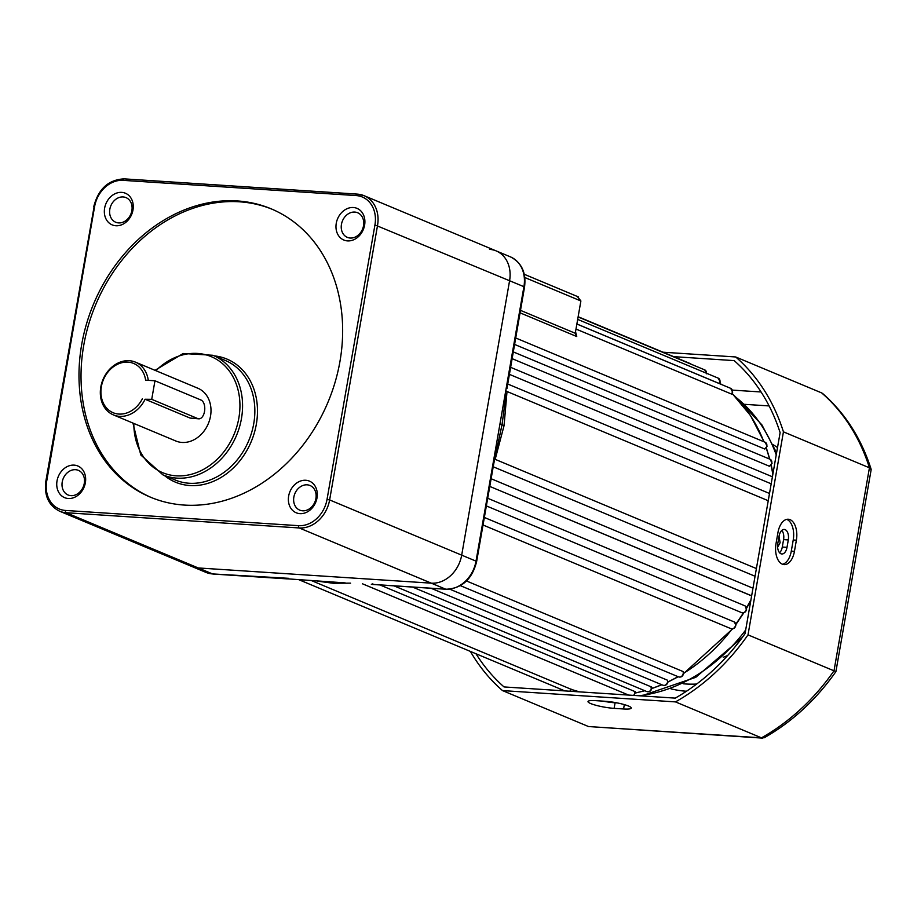 <?xml version="1.0" encoding="UTF-8"?>
<svg xmlns="http://www.w3.org/2000/svg" width="917" height="917" viewBox="0 0 917 917"><rect width="100%" height="100%" fill="white"/><g stroke="black" fill="none" stroke-linecap="round" stroke-linejoin="round"><path stroke-width="1.38" d="M311.551 580.633L570.695 689.114M734.574 622.081L735.812 625.554C735.033 628.202 733.394 629.234 730.895 628.649A3.817 3.095 -67.3 0 0 735.514 625.337A3.817 3.095 -67.3 0 0 734.574 622.081L484.325 517.452M745.028 605.862L746.553 609.564C745.762 612.212 744.123 613.232 741.624 612.648A3.817 3.095 -67.3 0 0 746.243 609.335A3.817 3.095 -67.3 0 0 745.028 605.862L487.672 498.263M770.108 459.279L772.091 463.234L769.397 466.237A3.817 3.095 -67.3 0 0 771.782 463.005A3.817 3.095 -67.3 0 0 770.108 459.279L513.222 351.876M765.133 442.258L767.116 446.201L764.778 449.032A3.817 3.095 -67.3 0 0 766.818 445.983A3.817 3.095 -67.3 0 0 765.133 442.258L515.652 337.949M779.049 536.319L780.126 542.715L777.605 547.208M719.077 383.031L719.318 383.535A3.817 3.095 -67.3 0 0 719.937 381.896A3.817 3.095 -67.3 0 0 718.263 378.171L720.246 382.114L719.673 383.604M576.873 323.976L719.318 383.535M731.365 393.37L731.479 394.046A3.817 3.095 -67.3 0 0 732.351 392.052A3.817 3.095 -67.3 0 0 730.666 388.338L732.649 392.281L731.858 394.092M575.991 329.043L731.479 394.046M575.532 331.645L576.736 336.528L520.042 312.823M514.529 344.402L764.778 449.032M512.041 358.627L769.397 466.237M509.302 374.308L771.186 483.809M494.286 458.97L495.18 459.348L504.063 425.614L507.021 391.502L768.24 500.716M198.221 567.944A30.502 24.793 112.7 0 1 191.642 566.408A30.502 24.793 -67.3 0 0 198.221 567.944L431.311 583.166L198.221 567.944L66.173 512.729A30.502 24.793 112.7 0 1 59.582 511.193L205.97 572.391A30.502 24.793 -67.3 0 0 212.561 573.927L198.221 567.944M372.852 583.82L371.351 584.312L445.639 589.161A30.502 24.793 -67.3 0 0 476.015 561.135L461.687 555.152A30.502 24.793 112.7 0 1 431.311 583.166A30.502 24.793 -67.3 0 0 461.687 555.152L509.588 280.682L461.687 555.152L329.627 499.937A30.502 24.793 112.7 0 1 299.251 527.963L66.173 512.729A1.903 1.066 -86.3 0 1 65.474 510.448L298.552 525.67A28.587 23.246 -67.3 0 0 327.037 499.398L374.938 224.94A28.587 23.246 -67.3 0 0 356.163 195.573L123.084 180.351A28.587 23.246 -67.3 0 0 94.6 206.623L46.71 481.081A28.587 23.246 -67.3 0 0 65.474 510.448M489.563 249.367A30.502 24.793 112.7 0 1 496.154 250.903A30.502 24.793 112.7 0 1 509.588 280.682A30.502 24.793 -67.3 0 0 496.154 250.903L364.095 195.688A30.502 24.793 112.7 0 1 377.529 225.467L329.627 499.937L327.037 499.398M520.466 310.347L575.326 333.284L575.44 334.258M577.538 296.707L580.885 300.971L575.418 332.355L576.736 336.528M374.938 224.94L523.916 286.677A30.502 24.793 -67.3 0 0 510.482 256.898C521.693 262.663 526.369 272.739 524.524 287.124A3.817 0.596 -170.1 0 0 523.916 286.677L508.648 374.147L509.153 374.847L508.648 374.147L491.283 473.665L491.833 474.055L491.283 473.665L476.015 561.135A3.817 0.596 -170.1 0 1 476.622 561.594L493.747 463.75L502.012 424.766L506.012 395.193M344.425 582.857L286.838 578.787L345.216 582.903M495.18 459.348L756.399 568.563L494.676 459.13M493.208 466.776L755.046 576.254M491.088 478.72L752.96 588.21M751.642 595.809L489.747 486.411L750.668 595.5A3.817 3.095 -67.3 0 0 750.885 595.603A3.817 3.095 -67.3 0 0 751.642 595.786M466.512 580.988L683.05 671.531L683.509 673.812C682.729 676.459 681.09 677.491 678.591 676.895A3.817 3.095 -67.3 0 0 683.211 673.582A3.817 3.095 -67.3 0 0 683.05 671.531M449.8 589.195L667.53 680.231L667.874 682.145C667.095 684.793 665.455 685.813 662.957 685.228A3.817 3.095 -67.3 0 0 667.576 681.916A3.817 3.095 -67.3 0 0 667.53 680.231M412.57 587.075L651.506 686.982L650.944 687.956M379.913 584.931L635.183 691.67L634.61 692.45M317.19 581.114L333.192 583.258L350.581 583.155M333.192 583.258L331.152 582.398L343.634 582.834M329.1 581.55L331.152 582.398L319.242 581.298M213.363 573.985A3.817 2.132 -86.3 0 1 212.95 574.031A3.817 2.132 -86.3 0 1 212.561 573.927L288.614 578.318M507.021 391.502L506.15 390.951M504.063 425.614L502.012 424.766L505.897 395.605M506.952 388.544L524.524 287.124M499.971 423.906L502.012 424.766L495.478 455.187M495.214 456.471L494.401 460.414M628.535 706.044A17.159 2.682 -170.1 0 0 605.14 701.264L595.695 700.657A17.159 2.682 -170.1 0 0 588.003 701.551A17.159 2.682 -170.1 0 0 596.646 705.471A17.159 2.682 -170.1 0 0 614.115 708.36L623.571 708.979A17.159 2.682 -170.1 0 0 631.251 708.073A17.159 2.682 -170.1 0 0 628.535 706.044M785.147 529.659A8.574 4.814 93.7 0 0 784.253 529.441A8.574 4.814 93.7 0 0 779.083 536.078L777.788 543.494A8.574 4.814 93.7 0 0 781.846 553.983A8.574 4.814 93.7 0 0 787.004 547.346L788.299 539.93A8.574 4.814 93.7 0 0 785.147 529.659M790.076 519.664A17.159 9.617 93.7 0 0 788.288 519.24A17.159 9.617 93.7 0 0 777.96 532.502L776.011 543.632A17.159 9.617 93.7 0 0 784.104 564.597A17.159 9.617 93.7 0 0 794.443 551.335L796.38 540.205A17.159 9.617 93.7 0 0 790.076 519.664M786.694 519.366A17.159 9.617 -86.3 0 1 786.935 519.458A17.159 9.617 -86.3 0 1 793.228 539.998L791.291 551.128A17.159 9.617 -86.3 0 1 782.545 564.264M683.383 683.795A126.821 103.117 -67.3 0 0 685.756 683.979A126.821 103.117 -67.3 0 0 696.668 684.036M777.513 447.565A133.424 108.481 -67.3 0 0 773.146 444.699M475.969 653.741A202.038 164.281 -67.3 0 0 504.041 686.936L675.256 698.124A202.038 164.281 -67.3 0 0 745.04 633.647L780.115 432.652A202.038 164.281 -67.3 0 0 734.162 360.61L673.663 356.656M671.049 688.873A133.424 108.481 -67.3 0 0 686.455 691.246M470.387 651.414A205.855 167.375 -67.3 0 0 502.527 690.593L675.474 701.895L761.465 737.841L764.216 737.761C792.173 721.839 816.073 699.797 835.903 671.634L834 670.82L869.431 467.796A205.855 167.375 -67.3 0 0 821.666 392.912L735.675 356.965L663.025 352.208M675.474 701.895A205.855 167.375 -67.3 0 0 748.008 634.862L834 670.82A205.855 167.375 -67.3 0 1 761.465 737.841L588.508 726.539L762.612 738.128M748.008 634.862L783.439 431.85L869.431 467.796L871.15 469.687L835.903 671.634M783.439 431.85A205.855 167.375 -67.3 0 0 735.675 356.965M502.527 690.593L588.508 726.539M727.697 655.46A104.836 85.235 112.7 0 1 723.261 657.271M779.553 552.722A8.574 4.814 93.7 0 0 782.281 547.036L783.577 539.62A8.574 4.814 93.7 0 0 781.823 530.404M871.116 469.195C861.292 438.452 845.153 413.235 822.709 393.565L821.666 392.912M625.818 694.639A19.062 2.98 9.9 0 1 627.159 694.983M602.95 701.127A17.159 2.682 -170.1 0 0 615.089 702.789L617.29 702.938M151.718 399.331L154.962 380.784L201.018 400.041A9.525 5.342 -86.3 0 1 204.525 411.458A9.525 5.342 -86.3 0 1 198.783 418.828A9.525 5.342 -86.3 0 1 197.785 418.588L151.718 399.331L145.092 399.25A28.587 23.246 112.7 0 1 113.41 414.908A28.587 23.246 112.7 0 1 100.813 386.985A28.587 23.246 112.7 0 1 135.464 362.146A28.587 23.246 112.7 0 1 148.279 380.349M113.41 414.908L175.858 441.008A28.587 23.246 -67.3 0 0 210.509 416.18A28.587 23.246 -67.3 0 0 197.912 388.258L135.464 362.146M198.783 418.828L190.14 418.083L145.092 399.25M288.66 496.028A17.159 13.95 112.7 0 1 305.751 480.267A17.159 13.95 112.7 0 1 317.007 497.885A17.159 13.95 112.7 0 1 299.916 513.646A17.159 13.95 112.7 0 1 288.66 496.028M315.907 498.539A13.342 10.844 -67.3 0 0 310.026 485.506A13.342 10.844 -67.3 0 0 293.853 497.094A13.342 10.844 -67.3 0 0 299.733 510.127A13.342 10.844 -67.3 0 0 315.907 498.539M57.026 480.898A17.159 13.95 112.7 0 1 74.117 465.125A17.159 13.95 112.7 0 1 85.373 482.743A17.159 13.95 112.7 0 1 68.294 498.504A17.159 13.95 112.7 0 1 57.026 480.898M84.272 483.397A13.342 10.844 -67.3 0 0 78.392 470.364A13.342 10.844 -67.3 0 0 62.23 481.952A13.342 10.844 -67.3 0 0 68.099 494.985A13.342 10.844 -67.3 0 0 84.272 483.397M104.63 208.136A17.159 13.95 112.7 0 1 121.72 192.375A17.159 13.95 112.7 0 1 132.976 209.993A17.159 13.95 112.7 0 1 115.897 225.754A17.159 13.95 112.7 0 1 104.63 208.136M131.876 210.646A13.342 10.844 -67.3 0 0 125.996 197.614A13.342 10.844 -67.3 0 0 109.834 209.202A13.342 10.844 -67.3 0 0 115.702 222.235A13.342 10.844 -67.3 0 0 131.876 210.646M336.264 223.278A17.159 13.95 112.7 0 1 353.354 207.517A17.159 13.95 112.7 0 1 364.611 225.124A17.159 13.95 112.7 0 1 347.52 240.896A17.159 13.95 112.7 0 1 336.264 223.278M363.51 225.777A13.342 10.844 -67.3 0 0 357.63 212.744A13.342 10.844 -67.3 0 0 341.456 224.333A13.342 10.844 -67.3 0 0 347.337 237.365A13.342 10.844 -67.3 0 0 363.51 225.777M339.955 361.447A156.291 127.085 -67.3 0 0 271.111 208.812A156.291 127.085 -67.3 0 0 81.682 344.574A156.291 127.085 -67.3 0 0 150.526 497.209A156.291 127.085 -67.3 0 0 339.955 361.447M272.131 209.248A156.291 127.085 -67.3 0 0 83.722 345.422A156.291 127.085 -67.3 0 0 151.557 497.633M154.962 380.784L145.631 380.177A26.685 21.699 -67.3 0 0 113.777 366.491A26.685 21.699 -67.3 0 0 106.532 407.973A26.685 21.699 -67.3 0 0 142.399 398.723M691.086 364.187A3.817 3.095 -67.3 0 0 690.214 363.579L691.2 364.232M706.445 373.23A3.817 3.095 -67.3 0 0 704.714 369.883L706.698 373.827M569.64 691.223A3.817 3.095 -67.3 0 0 571.142 689.171M633.406 695.395A3.817 3.095 -67.3 0 0 635.126 692.553A3.817 3.095 -67.3 0 0 635.183 691.67M651.804 687.269L651.781 688.495C651.001 691.143 649.351 692.163 646.852 691.578A3.817 3.095 -67.3 0 0 651.483 688.266A3.817 3.095 -67.3 0 0 651.506 686.982M772.825 474.41A171.536 139.476 -67.3 0 0 771.071 465.332M769.535 459.039A171.536 139.476 -67.3 0 0 766.234 448.138M763.884 441.73A171.536 139.476 -67.3 0 0 732.179 393.599M721.519 384.51A171.536 139.476 -67.3 0 0 719.856 383.283M776.24 454.866A165.828 134.833 -67.3 0 0 736.213 397.565M476.622 561.594C472.163 579.246 461.973 588.462 446.04 589.253A3.817 2.132 -86.3 0 1 445.639 589.161L299.251 527.963A1.903 1.066 -86.3 0 1 298.552 525.67M579.452 691.865L571.417 689.446A171.536 139.476 -67.3 0 0 579.487 691.865M624.019 694.777A171.536 139.476 -67.3 0 0 626.987 694.398M635.401 692.92A171.536 139.476 -67.3 0 0 644.662 690.661M651.792 688.449A171.536 139.476 -67.3 0 0 661.673 684.69M667.908 681.893A171.536 139.476 -67.3 0 0 677.995 676.643M683.566 673.342A171.536 139.476 -67.3 0 0 732.213 628.89M735.801 624.087A171.536 139.476 -67.3 0 0 743.378 612.854M746.461 607.776A171.536 139.476 -67.3 0 0 750.954 599.752M638.817 695.751A165.828 134.833 -67.3 0 0 745.67 630.002M580.885 300.971L524.833 277.53M741.108 612.35A3.817 3.095 -67.3 0 0 741.624 612.648L486.342 505.909M732.419 390.115L761.076 391.983M769.111 405.933L744.283 404.305M561.066 690.661A202.038 164.281 112.7 0 1 559.909 688.839M791.291 551.128L794.443 551.335M793.228 539.998L796.38 540.205M782.281 547.036L787.004 547.346M783.577 539.62L788.299 539.93M615.089 702.789L614.115 708.36M624.328 704.623L623.571 708.979M214.337 355.876A66.712 54.241 112.7 0 1 256.336 424.227A66.712 54.241 112.7 0 1 164.338 475.453M162.905 474.857L175.193 479.992A64.809 52.693 -67.3 0 0 253.734 423.7A64.809 52.693 -67.3 0 0 225.192 360.415L212.904 355.28A64.809 52.693 112.7 0 1 241.458 418.565A64.809 52.693 112.7 0 1 162.905 474.857L140.771 454.947L132.954 423.069M133.825 423.436A62.895 51.146 -67.3 0 0 181.428 475.866A62.895 51.146 -67.3 0 0 238.856 418.037A62.895 51.146 -67.3 0 0 215.724 358.856A62.895 51.146 -67.3 0 0 155.89 370.686M357.515 194.152A30.502 24.793 112.7 0 1 364.095 195.688L357.309 194.106A1.903 1.066 -86.3 0 1 357.515 194.152M123.084 180.351A1.903 1.066 -86.3 0 1 124.231 178.872A1.903 1.066 -86.3 0 1 124.425 178.918L357.114 194.129M356.163 195.573A1.903 1.066 -86.3 0 1 357.309 194.106L124.231 178.872C108.47 179.64 98.302 188.925 93.752 206.715L94.6 206.623M94.05 206.944L45.85 481.184C44.039 495.593 48.612 505.588 59.582 511.193M197.785 418.588L190.14 418.083M570.03 691.258L571.463 689.332M635.481 691.957L633.807 695.418M298.793 579.67L564.861 690.914M719.868 383.26L721.587 384.544M732.202 393.565L750.484 415.504L764.113 441.822M766.371 447.954L769.787 459.142M771.254 465.114L772.951 473.676M735.537 396.866L761.889 424.869L776.596 452.78M510.482 256.898L496.154 250.903M742.3 637.464L695.762 677.331L641.453 695.923M750.759 600.864L746.564 608.28M743.859 612.739L735.87 624.569M732.66 628.844L683.543 673.628M678.248 676.746L667.885 682.11M661.891 684.781L651.758 688.61M644.846 690.742L635.378 693.034M627.148 694.456L624.454 694.811M495.226 456.402L495.914 453.147M578.593 296.993L524.283 274.286M205.97 572.391L212.95 574.031L287.25 578.879M371.74 584.404L446.04 589.253M577.676 319.391L718.263 378.171M578.146 316.72L690.214 363.579M576.862 324.022L730.666 388.338M578.1 316.95L704.714 369.883M394.012 585.86L646.852 691.578M431.093 588.278L662.957 685.228M460.403 585.665L678.591 676.895M362.524 583.82L628.626 695.086M483.007 524.994L730.895 628.649M510.528 367.281L772.412 476.783M507.674 383.994L769.501 493.472M212.904 355.28L183.194 353.503L155.007 370.319"/></g></svg>
